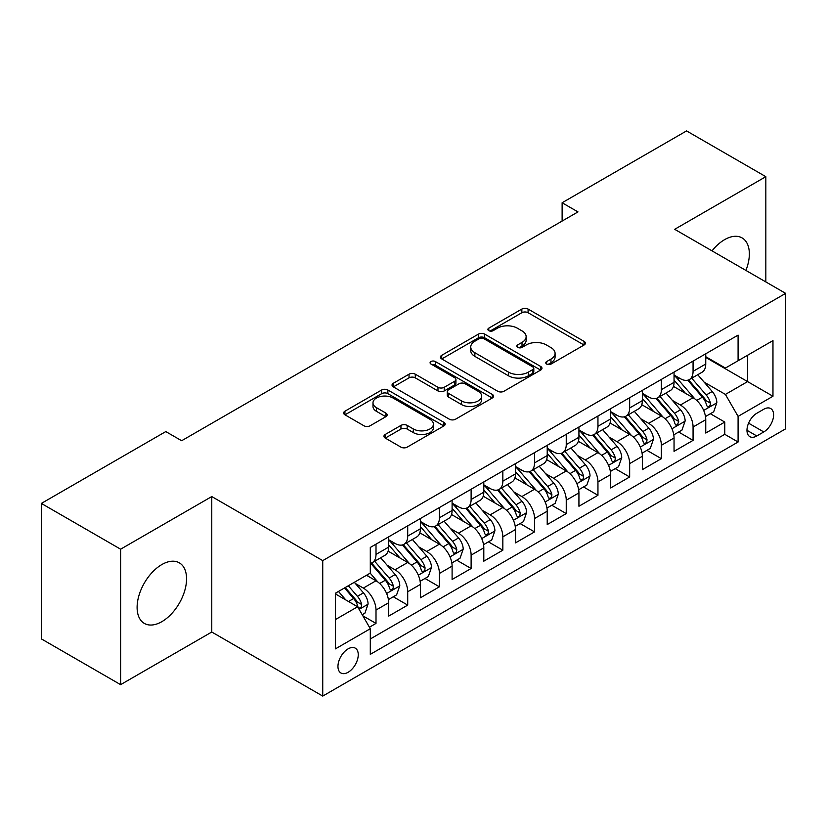 <?xml version="1.0" encoding="UTF-8"?>
<svg xmlns="http://www.w3.org/2000/svg" width="827" height="827" viewBox="0 0 827 827"><rect width="100%" height="100%" fill="white"/><g stroke="black" fill="none" stroke-linecap="round" stroke-linejoin="round"><path stroke-width="1.24" d="M546.678 364.087A3.081 1.778 0 0 0 551.03 364.087L584.1 344.993A4.404 2.543 0 0 0 585.392 343.195A4.404 2.543 0 0 0 584.1 341.396L528.081 309.06A4.404 2.543 0 0 0 521.858 309.06L488.788 328.143A3.081 1.778 0 0 0 487.889 329.404A3.081 1.778 0 0 0 488.788 330.666A3.081 1.778 0 0 0 493.15 330.666L497.43 328.195A14.08 8.136 0 0 1 517.34 328.195L522.013 330.883A14.08 8.136 0 0 1 526.137 336.641A14.08 8.136 0 0 1 522.013 342.388L517.733 344.859A3.081 1.778 0 0 0 516.834 346.11A3.081 1.778 0 0 0 517.733 347.371A3.081 1.778 0 0 0 522.085 347.371L526.365 344.9A14.08 8.136 0 0 1 546.285 344.9L550.958 347.598A14.08 8.136 0 0 1 555.082 353.346A14.08 8.136 0 0 1 550.958 359.094L546.678 361.564A3.081 1.778 0 0 0 545.768 362.826A3.081 1.778 0 0 0 546.678 364.087L546.678 361.564M161.834 621.677A34.972 20.189 120 0 0 184.679 590.86A34.972 20.189 120 0 0 179.325 562.836A34.972 20.189 120 0 0 161.834 564.562A34.972 20.189 120 0 0 138.988 595.388A34.972 20.189 120 0 0 144.343 623.413A34.972 20.189 120 0 0 161.834 621.677M745.913 270.429A34.972 20.189 120 0 0 742.098 237.918A34.972 20.189 120 0 0 724.617 239.644A34.972 20.189 120 0 0 712.037 250.87M348.105 672.289A14.348 8.28 120 0 0 357.481 659.646A14.348 8.28 120 0 0 355.279 648.151A14.348 8.28 120 0 0 348.105 648.864A14.348 8.28 120 0 0 338.729 661.507A14.348 8.28 120 0 0 340.931 673.002A14.348 8.28 120 0 0 348.105 672.289M385.227 434.475A4.404 2.543 0 0 0 383.945 436.263A4.404 2.543 0 0 0 385.227 438.062L400.95 447.138A4.404 2.543 0 0 0 407.173 447.138L443.892 425.936A4.404 2.543 0 0 0 445.184 424.137A4.404 2.543 0 0 0 443.892 422.339L387.873 390.003A4.404 2.543 0 0 0 381.65 390.003L344.931 411.205A4.404 2.543 0 0 0 343.639 413.004A4.404 2.543 0 0 0 344.931 414.792L363.911 425.76A4.404 2.543 0 0 0 370.134 425.76L385.858 416.684A4.404 2.543 0 0 0 387.139 414.885A4.404 2.543 0 0 0 385.858 413.087L376.44 407.659A11.774 6.802 0 0 1 372.987 402.852A11.774 6.802 0 0 1 380.255 396.567A11.774 6.802 0 0 1 393.094 398.045L429.968 419.33A11.774 6.802 0 0 1 433.42 424.137A11.774 6.802 0 0 1 426.153 430.422A11.774 6.802 0 0 1 413.324 428.944L407.173 425.398A4.404 2.543 0 0 0 400.95 425.398L385.227 434.475L385.227 438.062M211.774 496.562L120.618 549.19L41.35 503.426L41.35 638.889L120.618 684.653L211.774 632.024L322.737 696.086L322.737 560.623L211.774 496.562L211.774 632.024M765.833 281.924L765.833 176.678L674.677 229.306L785.65 293.368L322.737 560.623M765.833 176.678L686.565 130.914L562.122 202.76L562.122 221.067M41.35 503.426L165.793 431.58L181.651 440.729L577.98 211.908L562.122 202.76M497.74 391.254A4.404 2.543 0 0 0 503.963 391.254L540.682 370.051A4.404 2.543 0 0 0 541.974 368.263A4.404 2.543 0 0 0 540.682 366.464L484.663 334.118A4.404 2.543 0 0 0 478.44 334.118L441.721 355.321A4.404 2.543 0 0 0 440.429 357.119A4.404 2.543 0 0 0 441.721 358.918L497.74 391.254M432.211 364.748A3.081 1.778 0 0 1 435.333 365.183L435.333 361.523L492.292 394.407A4.404 2.543 0 0 1 493.574 396.195A4.404 2.543 0 0 1 492.292 397.994L455.563 419.196A4.404 2.543 0 0 1 449.34 419.196L393.321 386.86L393.321 383.263A4.404 2.543 0 0 0 392.039 385.062A4.404 2.543 0 0 0 393.321 386.86M393.321 383.263L409.045 374.186A4.404 2.543 0 0 1 415.268 374.186L437.979 387.305A4.404 2.543 0 0 0 444.202 387.305L454.633 381.288A4.404 2.543 0 0 0 455.925 379.49A4.404 2.543 0 0 0 454.633 377.691L430.981 364.035A3.081 1.778 0 0 1 430.081 362.784A3.081 1.778 0 0 1 431.983 361.141A3.081 1.778 0 0 1 435.333 361.523M369.431 627.217L376.006 623.413L362.846 615.826M355.362 583.49L363.322 588.09A17.936 10.358 60 0 1 376.006 610.057L388.69 602.728L388.69 616.094L407.711 605.116L393.29 596.784M387.067 565.182L395.027 569.782A17.936 10.358 60 0 1 407.711 591.75L420.395 584.431L420.395 597.787L439.416 586.808L424.995 578.476M418.772 546.885L426.742 551.475A17.936 10.358 60 0 1 439.416 573.442L452.1 566.123L452.1 579.489L471.121 568.5L456.7 560.168M450.488 528.577L458.447 533.167A17.936 10.358 60 0 1 471.121 555.134L483.805 547.815L483.805 561.182L502.837 550.193L488.406 541.871M482.193 510.269L490.153 514.87A17.936 10.358 60 0 1 502.837 536.837L515.51 529.507L515.51 542.874L534.542 531.895L520.111 523.563M513.898 491.962L521.858 496.562A17.936 10.358 60 0 1 534.542 518.529L547.216 511.21L547.216 524.566L566.247 513.588L551.816 505.256M545.603 473.664L553.563 478.254A17.936 10.358 60 0 1 566.247 500.221L578.931 492.902L578.931 506.258L597.952 495.28L583.521 486.948M577.308 455.357L585.268 459.946A17.936 10.358 60 0 1 597.952 481.914L610.636 474.595L610.636 487.961L629.657 476.972L615.226 468.64M609.013 437.049L616.973 441.649A17.936 10.358 60 0 1 629.657 463.616L642.341 456.287L642.341 469.653L661.362 458.665L646.931 450.343M640.718 418.741L648.678 423.341A17.936 10.358 60 0 1 661.362 445.308L674.046 437.979L674.046 451.346L693.067 440.367L693.067 427.001A17.936 10.358 -120 0 0 680.383 405.034L672.423 400.433M678.647 432.035L693.067 440.367M388.69 602.728A17.936 10.358 -120 0 0 376.006 580.761L366.495 575.272M420.395 584.431A17.936 10.358 -120 0 0 407.711 562.463L388.101 551.144M452.1 566.123A17.936 10.358 -120 0 0 439.416 544.156L419.816 532.836M483.805 547.815A17.936 10.358 -120 0 0 471.121 525.848L451.521 514.528M515.51 529.507A17.936 10.358 -120 0 0 502.837 507.54L483.226 496.221M547.216 511.21A17.936 10.358 -120 0 0 534.542 489.243L514.932 477.913M578.931 492.902A17.936 10.358 -120 0 0 566.247 470.935L546.637 459.616M610.636 474.595A17.936 10.358 -120 0 0 597.952 452.627L578.342 441.308M642.341 456.287A17.936 10.358 -120 0 0 629.657 434.32L610.047 423M674.046 437.979A17.936 10.358 -120 0 0 661.362 416.012L641.752 404.692M763.776 409.241L756.798 413.273A13.904 8.022 120 0 0 747.722 425.523A13.904 8.022 120 0 0 749.851 436.656A13.904 8.022 120 0 0 756.798 435.974L763.776 431.942A13.904 8.022 120 0 0 772.852 419.692A13.904 8.022 120 0 0 770.723 408.559A13.904 8.022 120 0 0 763.776 409.241M322.737 696.086L785.65 428.831L785.65 293.368M335.421 619.568L357.615 606.76L370.3 628.727L370.3 654.353L738.087 442.011L738.087 416.384L725.413 394.417L704.128 382.136M370.3 628.727L335.421 648.864L335.421 593.207L370.3 573.08L370.3 547.453L738.087 335.111L738.087 360.737L772.966 340.6L772.966 396.247L738.087 416.384M388.69 539.762L395.027 543.422A17.936 10.358 60 0 0 404 544.311L416.684 536.992A17.936 10.358 -120 0 0 420.395 528.773L420.395 518.529M420.395 521.455L426.742 525.114A17.936 10.358 60 0 0 435.705 526.003L448.389 518.684A17.936 10.358 -120 0 0 452.1 510.476L452.1 500.221M452.1 503.147L458.447 506.806A17.936 10.358 60 0 0 467.41 507.695L480.094 500.376A17.936 10.358 -120 0 0 483.805 492.168L483.805 481.914M483.805 484.849L490.153 488.509A17.936 10.358 60 0 0 499.115 489.398L511.799 482.069A17.936 10.358 -120 0 0 515.51 473.861L515.51 463.606M515.51 466.542L521.858 470.201A17.936 10.358 60 0 0 530.82 471.09L543.504 463.771A17.936 10.358 -120 0 0 547.216 455.553L547.216 445.308M547.216 448.234L553.563 451.893A17.936 10.358 60 0 0 562.525 452.782L575.21 445.464A17.936 10.358 -120 0 0 578.931 437.256L578.931 427.001M578.931 429.926L585.268 433.586A17.936 10.358 60 0 0 594.231 434.475L606.915 427.156A17.936 10.358 -120 0 0 610.636 418.948L610.636 408.693M610.636 411.619L616.973 415.288A17.936 10.358 60 0 0 625.946 416.177L638.62 408.848A17.936 10.358 -120 0 0 642.341 400.64L642.341 390.385M642.341 393.321L648.678 396.981A17.936 10.358 60 0 0 657.651 397.87L670.325 390.54A17.936 10.358 -120 0 0 674.046 382.332L674.046 372.088M370.3 638.982L724.772 434.32L724.772 422.059L705.751 433.038L705.751 419.682A17.936 10.358 -120 0 0 693.067 397.715L673.457 386.395M674.046 375.013L680.383 378.673A17.936 10.358 -120 0 0 689.356 379.562A17.936 10.358 -120 0 0 693.067 371.354L693.067 361.099M689.356 379.562L702.04 372.243A17.936 10.358 -120 0 0 705.751 364.025L705.751 353.78M376.006 544.156L376.006 554.4A17.936 10.358 60 0 1 372.295 562.618A17.936 10.358 60 0 1 370.3 563.342M372.295 562.618L384.979 555.289A17.936 10.358 -120 0 0 388.69 547.081L388.69 536.826M407.711 525.848L407.711 536.103A17.936 10.358 60 0 1 404 544.311M439.416 507.54L439.416 517.795A17.936 10.358 60 0 1 435.705 526.003M471.121 489.233L471.121 499.487A17.936 10.358 60 0 1 467.41 507.695M502.837 470.935L502.837 481.18A17.936 10.358 60 0 1 499.115 489.398M534.542 452.627L534.542 462.882A17.936 10.358 60 0 1 530.82 471.09M566.247 434.32L566.247 444.575A17.936 10.358 60 0 1 562.525 452.782M597.952 416.012L597.952 426.267A17.936 10.358 60 0 1 594.231 434.475M629.657 397.715L629.657 407.959A17.936 10.358 60 0 1 625.946 416.177M661.362 379.407L661.362 389.662A17.936 10.358 60 0 1 657.651 397.87M661.362 445.308L661.362 458.665M629.657 463.616L629.657 476.972M597.952 481.914L597.952 495.28M566.247 500.221L566.247 513.588M534.542 518.529L534.542 531.895M502.837 536.837L502.837 550.193M471.121 555.134L471.121 568.5M439.416 573.442L439.416 586.808M407.711 591.75L407.711 605.116M376.006 610.057L376.006 623.413M357.615 606.76L335.421 593.941M725.413 394.417L747.598 381.598L747.598 355.248L772.966 340.6M705.751 357.44L772.966 396.247M705.751 356.706L725.413 368.056L738.087 360.737M120.618 549.19L120.618 684.653M710.352 413.727L724.772 422.059M724.772 434.32L738.087 442.011M547.908 364.521L550.958 362.753A14.08 8.136 0 0 0 555.082 357.006L555.082 353.346M526.137 336.641L526.137 340.3A14.08 8.136 0 0 1 522.013 346.048L518.963 347.805M584.038 345.024L528.081 312.72A4.404 2.543 0 0 0 521.858 312.72L490.018 331.1M540.631 370.093L484.663 337.778A4.404 2.543 0 0 0 478.44 337.778L441.773 358.949M532.908 369.514A3.081 1.778 0 0 0 533.808 368.263A3.081 1.778 0 0 0 532.908 367.002L483.733 338.615A3.081 1.778 0 0 0 479.371 338.615L474.863 341.22A14.08 8.136 0 0 0 470.739 346.968A14.08 8.136 0 0 0 474.863 352.715L508.471 372.119A14.08 8.136 0 0 0 528.391 372.119L532.908 369.514L532.908 373.173A3.081 1.778 0 0 0 533.808 371.923L533.808 368.263M470.739 346.968L470.739 350.627A14.08 8.136 0 0 0 474.863 356.375L474.863 352.715M532.908 373.173L528.391 375.789A14.08 8.136 0 0 1 508.471 375.789L474.863 356.375M393.383 386.891L409.045 377.846L409.045 374.186M455.925 379.49L455.925 383.149A4.404 2.543 0 0 1 454.633 384.948L444.202 390.964A4.404 2.543 0 0 1 437.979 390.964L415.268 377.846A4.404 2.543 0 0 0 409.045 377.846M435.333 365.183L492.23 398.035M461.559 400.919A11.774 6.802 0 0 0 474.388 402.387A11.774 6.802 0 0 0 481.655 396.112A11.774 6.802 0 0 0 478.213 391.305L465.219 383.8A4.404 2.543 0 0 0 458.995 383.8L448.565 389.817A4.404 2.543 0 0 0 447.273 391.616A4.404 2.543 0 0 0 448.565 393.414L461.559 400.919L461.559 404.579A11.774 6.802 0 0 0 474.388 406.047A11.774 6.802 0 0 0 481.655 399.772L481.655 396.112M447.273 391.616L447.273 395.275A4.404 2.543 0 0 0 448.565 397.074L448.565 393.414M461.559 404.579L448.565 397.074M433.42 424.137L433.42 427.797A11.774 6.802 0 0 1 426.153 434.082A11.774 6.802 0 0 1 413.324 432.604L407.173 429.058A4.404 2.543 0 0 0 400.95 429.058L385.289 438.103M372.987 402.852L372.987 406.512A11.774 6.802 0 0 0 376.44 411.319L376.44 407.659M385.795 416.715L376.44 411.319M443.841 425.967L387.873 393.662A4.404 2.543 0 0 0 381.65 393.662L344.983 414.834M705.483 416.539L713.68 411.805L716.844 402.656A11.878 6.864 -120 0 0 712.223 391.502L697.73 374.724M694.835 398.872L677.654 378.983A34.3 19.807 -120 0 0 674.046 375.21M685.407 393.29L675.804 382.167A28.469 16.437 -120 0 0 674.046 380.255M687.733 380.203L702.392 397.167A11.878 6.864 60 0 1 706.63 405.354L707.488 406.77L709.101 406.543L710.176 405.23L710.434 403.162A11.878 6.864 -120 0 0 706.196 394.975L691.713 378.197M688.602 379.934L704.346 398.159A6.058 3.494 60 0 1 705.865 400.526L710.434 403.162M673.778 434.847L681.975 430.112L685.138 420.964A11.878 6.864 -120 0 0 680.518 409.799L666.024 393.032M663.12 417.18L645.949 397.28A34.3 19.807 -120 0 0 642.341 393.518M653.702 411.598L644.088 400.464A28.469 16.437 -120 0 0 642.341 398.552M656.028 398.511L670.687 415.474A11.878 6.864 60 0 1 674.925 423.662L675.783 425.068L677.396 424.84L678.729 421.47A11.878 6.864 -120 0 0 674.491 413.283L659.998 396.505M656.896 398.232L672.64 416.467A6.058 3.494 60 0 1 674.16 418.834L678.729 421.47M642.072 453.144L650.27 448.42L653.433 439.261A11.878 6.864 -120 0 0 648.802 428.107L634.319 411.339M631.414 435.478L614.234 415.588A34.3 19.807 -120 0 0 610.636 411.815M621.997 429.895L612.383 418.772A28.469 16.437 -120 0 0 610.636 416.86M624.323 416.818L638.982 433.782A11.878 6.864 60 0 1 643.22 441.969L644.078 443.375L645.68 443.148L646.755 441.845L647.024 439.768A11.878 6.864 -120 0 0 642.786 431.591L628.293 414.813M625.191 416.539L640.935 434.764A6.058 3.494 60 0 1 642.455 437.142L647.024 439.768M610.367 471.452L618.555 466.728L621.728 457.569A11.878 6.864 -120 0 0 617.097 446.415L602.614 429.637M599.709 453.785L582.528 433.896A34.3 19.807 -120 0 0 578.931 430.123M590.292 448.203L580.678 437.08A28.469 16.437 -120 0 0 578.931 435.167M592.618 435.126L607.276 452.09A11.878 6.864 60 0 1 611.504 460.277L612.373 461.683L613.975 461.456L615.05 460.153L615.309 458.075A11.878 6.864 -120 0 0 611.081 449.888L596.587 433.121M593.486 434.847L609.23 453.072A6.058 3.494 60 0 1 610.75 455.439L615.309 458.075M578.662 489.76L586.85 485.025L590.023 475.876A11.878 6.864 -120 0 0 585.392 464.722L570.909 447.945M568.004 472.093L550.823 452.204A34.3 19.807 -120 0 0 547.216 448.43M558.587 466.511L548.973 455.388A28.469 16.437 -120 0 0 547.216 453.475M560.913 453.423L575.571 470.398A11.878 6.864 60 0 1 579.799 478.575L580.668 479.991L582.27 479.763L583.345 478.451L583.604 476.383A11.878 6.864 -120 0 0 579.376 468.196L564.882 451.428M561.771 453.155L577.515 471.38A6.058 3.494 60 0 1 579.045 473.747L583.604 476.383M546.957 508.067L555.144 503.333L558.318 494.184A11.878 6.864 -120 0 0 553.687 483.02L539.204 466.252M536.299 490.401L519.118 470.511A34.3 19.807 -120 0 0 515.51 466.738M526.882 484.818L517.268 473.695A28.469 16.437 -120 0 0 515.51 471.772M529.208 471.731L543.856 488.695A11.878 6.864 60 0 1 548.094 496.882L548.963 498.288L550.565 498.071L551.64 496.758L551.898 494.691A11.878 6.864 -120 0 0 547.66 486.503L533.177 469.726M530.066 471.452L545.81 489.687A6.058 3.494 60 0 1 547.34 492.055L551.898 494.691M515.252 526.365L523.439 521.641L526.613 512.482A11.878 6.864 -120 0 0 521.982 501.327L507.499 484.56M504.594 508.698L487.413 488.809A34.3 19.807 -120 0 0 483.805 485.046M495.177 503.126L485.563 491.993A28.469 16.437 -120 0 0 483.805 490.08M497.503 490.039L512.151 507.003A11.878 6.864 60 0 1 516.389 515.19L517.257 516.596L518.86 516.368L519.935 515.066L520.193 512.988A11.878 6.864 -120 0 0 515.955 504.811L501.472 488.033M498.361 489.76L514.105 507.995A6.058 3.494 60 0 1 515.635 510.362L520.193 512.988M483.537 544.673L491.734 539.948L494.908 530.789A11.878 6.864 -120 0 0 490.277 519.635L475.794 502.857M472.889 527.006L455.708 507.116A34.3 19.807 -120 0 0 452.1 503.343M463.461 521.423L453.858 510.3A28.469 16.437 -120 0 0 452.1 508.388M465.797 508.347L480.446 525.31A11.878 6.864 60 0 1 484.684 533.498L485.552 534.904L487.155 534.676L488.23 533.374L488.488 531.296A11.878 6.864 -120 0 0 484.25 523.109L469.767 506.341M466.655 508.067L482.399 526.292A6.058 3.494 60 0 1 483.929 528.66L488.488 531.296M451.831 562.98L460.029 558.246L463.203 549.097A11.878 6.864 -120 0 0 458.572 537.943L444.089 521.165M441.184 545.313L424.003 525.424A34.3 19.807 -120 0 0 420.395 521.651M431.756 539.731L422.152 528.608A28.469 16.437 -120 0 0 420.395 526.696M434.092 526.654L448.741 543.618A11.878 6.864 60 0 1 452.979 551.795L453.847 553.211L455.45 552.984L456.525 551.671L456.783 549.604A11.878 6.864 -120 0 0 452.545 541.416L438.062 524.649M434.95 526.375L450.694 544.6A6.058 3.494 60 0 1 452.224 546.967L456.783 549.604M420.126 581.288L428.324 576.553L431.487 567.405A11.878 6.864 -120 0 0 426.866 556.24L412.373 539.473M409.479 563.621L392.298 543.732A34.3 19.807 -120 0 0 388.69 539.959M400.051 558.039L390.447 546.916A28.469 16.437 -120 0 0 388.69 545.003M402.387 544.952L417.035 561.915A11.878 6.864 60 0 1 421.274 570.103L422.132 571.509L423.744 571.292L424.82 569.979L425.078 567.911A11.878 6.864 -120 0 0 420.84 559.724L406.357 542.946M403.245 544.683L418.989 562.908A6.058 3.494 60 0 1 420.519 565.275L425.078 567.911M388.421 599.596L396.619 594.861L399.782 585.702A11.878 6.864 -120 0 0 395.161 574.548L380.668 557.78M377.774 581.929L370.186 573.142M368.346 576.347L367.116 574.92M370.682 563.259L385.33 580.223A11.878 6.864 60 0 1 389.569 588.411L390.427 589.816L392.039 589.589L393.114 588.286L393.373 586.209A11.878 6.864 -120 0 0 389.135 578.032L374.652 561.254M371.54 562.98L387.284 581.216A6.058 3.494 60 0 1 388.804 583.583L393.373 586.209M362.216 614.719L364.914 613.169L368.077 604.01A11.878 6.864 -120 0 0 363.456 592.856L354.328 582.291M345.82 599.947L338.481 591.45M336.641 594.644L335.421 593.238M344.508 587.966L353.625 598.531A11.878 6.864 60 0 1 357.864 606.718L358.722 608.124L360.334 607.897L361.409 606.594L361.668 604.516A11.878 6.864 -120 0 0 357.429 596.329L348.312 585.774M345.241 587.542L355.579 599.513A6.058 3.494 60 0 1 357.099 601.88L361.668 604.516M363.322 588.09L376.006 580.761M395.027 569.782L407.711 562.463M426.742 551.475L439.416 544.156M458.447 533.167L471.121 525.848M490.153 514.87L502.837 507.54M521.858 496.562L534.542 489.243M553.563 478.254L566.247 470.935M585.268 459.946L597.952 452.627M616.973 441.649L629.657 434.32M648.678 423.341L661.362 416.012M680.383 405.034L693.067 397.715M693.067 371.354L705.751 364.025M376.006 554.4L388.69 547.081M407.711 536.103L420.395 528.773M439.416 517.795L452.1 510.476M471.121 499.487L483.805 492.168M502.837 481.18L515.51 473.861M534.542 462.882L547.216 455.553M566.247 444.575L578.931 437.256M597.952 426.267L610.636 418.948M629.657 407.959L642.341 400.64M661.362 389.662L674.046 382.332M693.067 427.001L705.751 419.682M748.569 423.166L763.776 431.942M746.967 430.298L756.798 435.974M550.958 362.753L550.958 359.094M517.733 347.371L517.733 344.859M522.013 346.048L522.013 342.388M488.788 330.666L488.788 328.143M521.858 312.72L521.858 309.06M528.081 312.72L528.081 309.06M584.1 344.993L584.1 341.396M441.721 358.918L441.721 355.321M478.44 337.778L478.44 334.118M484.663 337.778L484.663 334.118M540.682 370.051L540.682 366.464M508.471 375.789L508.471 372.119M528.391 375.789L528.391 372.119M415.268 377.846L415.268 374.186M437.979 390.964L437.979 387.305M444.202 390.964L444.202 387.305M454.633 384.948L454.633 381.288M492.292 397.994L492.292 394.407M400.95 429.058L400.95 425.398M407.173 429.058L407.173 425.398M413.324 432.604L413.324 428.944M385.858 416.684L385.858 413.087M344.931 414.792L344.931 411.205M381.65 393.662L381.65 390.003M387.873 393.662L387.873 390.003M443.892 425.936L443.892 422.339M703.674 410.44L716.771 402.883M677.654 378.983L679.287 378.042M706.196 394.975L712.223 391.502M696.727 400.444L702.392 397.167M671.969 428.748L685.066 421.191M645.949 397.28L647.572 396.34M674.491 413.283L680.518 409.799M665.022 418.751L670.687 415.474M640.263 447.056L653.361 439.499M614.234 415.588L615.867 414.647M642.786 431.591L648.802 428.107M633.306 437.059L638.982 433.782M608.558 465.363L621.646 457.796M582.528 433.896L584.162 432.955M611.081 449.888L617.097 446.415M601.601 455.357L607.276 452.09M576.843 483.671L589.94 476.104M550.823 452.204L552.457 451.263M579.376 468.196L585.392 464.722M569.896 473.664L575.571 470.398M545.138 501.968L558.235 494.412M519.118 470.511L520.752 469.56M547.66 486.503L553.687 483.02M538.191 491.972L543.856 488.695M513.433 520.276L526.53 512.719M487.413 488.809L489.046 487.868M515.955 504.811L521.982 501.327M506.486 510.28L512.151 507.003M481.727 538.584L494.825 531.017M455.708 507.116L457.341 506.176M484.25 523.109L490.277 519.635M474.781 528.577L480.446 525.31M450.022 556.891L463.12 549.324M424.003 525.424L425.636 524.483M452.545 541.416L458.572 537.943M443.076 546.885L448.741 543.618M418.317 575.189L431.415 567.632M392.298 543.732L393.931 542.781M420.84 559.724L426.866 556.24M411.37 565.192L417.035 561.915M386.612 593.497L399.71 585.94M389.135 578.032L395.161 574.548M379.665 583.5L385.33 580.223M359.125 609.365L368.005 604.237M357.429 596.329L363.456 592.856M348.498 601.487L353.625 598.531"/></g></svg>
